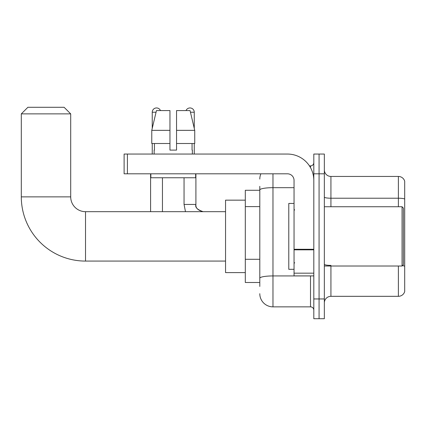 <?xml version="1.0" encoding="UTF-8"?>
<svg xmlns="http://www.w3.org/2000/svg" width="426" height="426" viewBox="0 0 426 426"><rect width="100%" height="100%" fill="white"/><g stroke="black" fill="none" stroke-linecap="round" stroke-linejoin="round"><path stroke-width="0.64" d="M259.796 286.437L259.796 189.964L259.796 190.278L245.307 190.278L245.307 282.486L259.796 282.486M313.808 298.956L313.808 318.712L319.074 318.712L319.074 298.956L319.074 318.712L324.346 318.712L324.346 298.956L319.074 298.956L319.074 173.808L319.074 298.956L313.808 298.956L313.808 173.808L319.074 173.808L319.074 154.052L319.074 173.808L324.346 173.808L324.346 298.956M324.346 173.808L324.346 154.052L313.808 154.052L313.808 173.808M272.97 173.808L272.97 306.858L310.511 306.858L310.511 275.899M309.462 165.906L310.511 165.906A3.291 3.291 0 0 0 313.808 162.615M259.796 280.51L259.796 278.226A13.174 2.29 180 0 1 272.97 275.936L310.511 275.936A3.291 0.57 0 0 0 311.656 275.899M294.047 187.68L272.97 187.68A13.174 2.29 180 0 0 259.796 189.964L259.796 186.327M313.808 310.149A3.291 3.291 0 0 0 310.511 306.858M259.796 179.08A13.174 13.174 0 0 1 260.898 173.808M272.97 306.858A13.174 13.174 0 0 1 259.796 293.684M324.346 302.907A6.587 6.587 0 0 1 330.933 296.32L398.379 296.32L398.379 266.021M404.7 181.188A6.587 6.587 0 0 0 398.379 176.444A6.587 6.587 0 0 1 404.7 181.188L404.7 291.576A6.587 6.587 0 0 1 398.379 296.32M404.7 199.038A6.587 1.145 180 0 0 398.379 198.218L398.379 176.444L330.933 176.444A6.587 6.587 0 0 1 324.346 169.857A6.587 6.587 0 0 0 330.933 176.444L330.933 206.743M404.7 199.128L404.7 266.223A6.587 1.145 180 0 0 402.442 265.643M176.545 150.101L169.958 150.101L176.545 150.101L169.958 150.101L176.545 150.101L176.545 110.579L190.055 110.579L194.735 130.34L194.735 143.514L176.545 143.514M186.029 110.579A4.281 4.281 0 0 1 194.261 112.224L194.261 128.332L194.735 130.34L176.545 130.34M169.958 130.34L169.958 143.514L169.958 130.34L169.958 143.514L151.768 143.514L151.768 130.34L156.443 110.579L169.958 110.579L169.958 130.34L151.768 130.34L152.242 128.332L152.242 112.224L156.054 112.224M225.546 261.079L85.519 261.079A64.219 64.219 0 0 1 21.3 196.865L21.3 113.875L27.887 107.288L64.113 107.288L70.7 113.875L21.3 113.875M85.519 261.079L85.519 211.685A14.819 14.819 0 0 1 70.7 196.865L70.7 113.875M245.307 200.156L225.546 200.156L225.546 272.608L245.307 272.608M152.242 112.224A4.281 4.281 0 0 1 160.474 110.579M162.45 211.685L162.45 177.764M150.591 211.685L150.591 173.808M152.242 143.514L152.242 154.052M194.261 143.514L194.261 154.052M313.808 275.899L294.047 275.899L294.047 249.269L313.808 249.269M313.808 180.395A26.348 26.348 0 0 0 287.459 154.052L127.406 154.052L127.406 173.808L287.459 173.808A6.587 6.587 0 0 1 294.047 180.395L294.047 249.269M127.406 173.808L124.115 173.808L124.115 154.052L127.406 154.052M154.148 150.101L154.436 150.101L154.148 150.101L154.148 154.052M192.35 150.101L192.067 150.101L192.35 150.101L192.35 154.052M192.067 143.514L192.067 150.101M169.958 143.514L169.958 150.101M154.436 150.101L154.436 143.514M150.857 173.808L150.857 177.764L195.646 177.764L195.646 173.808M194.735 130.34L190.055 110.579M156.443 110.579L151.768 130.34M402.064 206.743L403.385 208.058L403.385 264.706L402.064 266.021L402.064 206.743L324.346 206.743M294.047 203.447L288.78 203.447L288.78 269.317L294.047 269.317M259.796 206.605L245.307 206.605M259.796 259.296L245.307 259.296M310.511 167.642L310.511 165.906M330.933 266.021L330.933 296.32M398.379 206.743L398.379 198.218L330.933 198.218A6.587 1.145 0 0 1 324.346 197.073M330.933 265.398A6.587 1.145 -0 0 1 324.346 264.253M21.3 196.865L70.7 196.865M184.053 177.764L184.053 204.437L185.48 211.685L184.053 204.437L185.48 211.685L184.053 204.437L185.48 211.685L184.053 204.437L185.48 211.685L184.053 204.437L185.48 211.685L184.053 204.437L185.48 211.685L184.053 204.437L195.896 204.437C195.507 207.952 197.925 210.364 203.154 211.685C197.925 210.364 195.507 207.952 195.907 204.437C195.507 207.952 197.925 210.364 203.154 211.685C197.925 210.364 195.507 207.952 195.907 204.437C195.507 207.952 197.925 210.364 203.154 211.685C197.925 210.364 195.507 207.952 195.907 204.437C195.507 207.952 197.925 210.364 203.154 211.685C197.925 210.364 195.507 207.952 195.907 204.437C195.507 207.952 197.925 210.364 203.154 211.685C197.925 210.364 195.507 207.952 195.907 204.437C195.507 207.952 197.925 210.364 203.154 211.685C197.307 209.693 194.89 207.281 195.907 204.437L195.907 173.808M190.449 112.224L194.261 112.224M313.808 249.838L294.047 249.838M294.047 273.178L313.808 273.178M225.546 211.685L85.519 211.685M324.346 266.021L402.064 266.021M294.707 210.034L294.047 209.379M294.707 262.73L294.047 263.385"/></g></svg>
